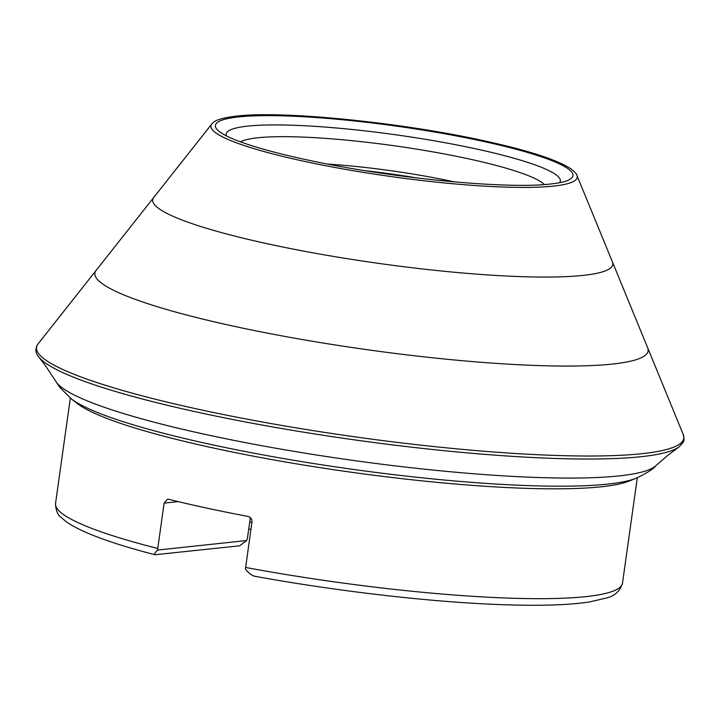 <?xml version="1.0" encoding="UTF-8"?>
<svg xmlns="http://www.w3.org/2000/svg" width="720" height="720" viewBox="0 0 720 720"><rect width="100%" height="100%" fill="white"/><g stroke="black" fill="none" stroke-linecap="round" stroke-linejoin="round"><path stroke-width="1.08" d="M239.688 545.796L155.061 554.742C111.681 543.537 82.197 532.629 66.609 522.027L60.912 517.23C57.555 514.755 55.764 510.165 55.539 503.451A286.263 38.853 8 0 0 157.752 548.46L157.608 550.053L246.591 540.558L239.688 545.796M250.956 529.119A115.137 15.624 8 0 0 248.706 529.191M155.673 554.76C153.918 554.517 154.566 552.942 157.608 550.053M254.772 576.18C251.874 575.658 248.76 573.273 245.43 569.034L251.946 522.099C252.09 519.156 250.767 517.257 247.977 516.42A286.263 38.853 -172 0 1 168.615 499.266L167.526 499.185L164.124 503.118L157.752 548.46M250.326 517.608L247.338 538.902L246.591 540.558M251.937 522.135A110.412 14.985 8 0 0 249.678 522.252M37.953 344.043C34.992 348.561 35.253 352.836 38.727 356.877A326.367 44.289 8 0 0 38.754 356.913L45.873 366.309L55.764 381.249A304.74 41.355 8 0 0 55.764 381.258L59.859 387.432L71.388 398.925A293.067 39.771 8 0 0 71.388 398.934L77.418 403.596A286.263 38.853 -172 0 0 312.03 466.38A286.263 38.853 -172 0 0 601.236 486.792A286.263 38.853 -172 0 0 628.983 481.113L636.066 478.287C647.01 473.058 653.643 468.828 655.956 465.606L667.242 455.796L679.023 446.895A326.367 44.289 -172 0 0 679.05 446.868C685.467 440.271 684.144 440.766 683.334 434.745L683.334 434.745A326.835 44.361 -172 0 1 641.934 453.69A326.835 44.361 8 0 1 262.791 422.073A326.835 44.361 8 0 1 37.953 344.043L96.246 270.252A279.315 37.908 8 0 0 96.165 270.351L153.801 197.397A232.299 31.527 8 0 0 153.756 197.451A232.299 31.527 8 0 0 313.434 252.918A232.299 31.527 8 0 0 583.011 275.409A232.299 31.527 -172 0 0 612.423 261.909L576.891 175.329A184.932 25.101 -172 0 1 576.891 175.329L576.891 175.329A184.932 25.101 -172 0 1 553.491 186.102A184.932 25.101 8 0 1 338.778 168.174A184.932 25.101 8 0 1 211.779 124.011A184.932 25.101 8 0 0 211.779 124.011L153.756 197.451M683.334 434.745L647.64 347.742A279.315 37.908 -172 0 1 647.694 347.868L612.396 261.846A232.299 31.527 -172 0 1 612.423 261.909M647.694 347.868A279.315 37.908 -172 0 1 612.324 364.077A279.315 37.908 8 0 1 288.243 337.041A279.315 37.908 8 0 1 96.165 270.351M164.124 503.118L178.245 501.615M245.574 567.441A286.263 38.853 8 0 0 585.801 596.637A286.263 38.853 8 0 0 622.494 583.137C620.073 591.003 614.835 595.926 606.78 597.924L589.608 601.947C564.552 605.727 527.877 606.285 479.583 603.639C412.614 599.985 328.437 589.716 254.124 576.153M364.923 170.658A131.904 17.901 -172 0 1 416.826 177.948M327.699 164.088A132.39 17.964 -172 0 1 454.419 181.899M544.284 184.563A155.592 21.114 -172 0 0 419.778 149.643A155.592 21.114 -172 0 0 257.796 137.781A155.592 21.114 8 0 0 240.579 141.885M226.368 135.882A168.741 22.905 8 0 1 247.752 126.126A168.741 22.905 -172 0 1 443.43 142.434A168.741 22.905 -172 0 1 559.593 182.709M219.303 131.589L224.478 134.892C230.868 138.375 240.381 142.101 253.026 146.088C269.595 151.263 289.845 156.339 313.767 161.307C395.685 178.632 507.303 189.27 550.584 184.005C558.432 183.141 564.093 181.98 567.576 180.531A180.531 24.498 -172 0 1 567.567 180.531A180.531 24.498 -172 0 0 460.719 136.773A180.531 24.498 -172 0 0 238.572 116.919A180.531 24.498 8 0 0 219.303 131.589L219.303 131.589A180.531 24.498 8 0 0 219.339 131.616M679.023 446.895A326.367 44.289 -172 0 1 641.088 456.705A326.367 44.289 8 0 1 296.109 430.956A326.367 44.289 8 0 1 38.754 356.913M55.764 381.258A304.74 41.355 8 0 0 292.32 451.071A304.74 41.355 8 0 0 619.182 475.902A304.74 41.355 -172 0 0 655.956 465.606M636.066 478.287A293.067 39.771 -172 0 1 607.662 484.11A293.067 39.771 8 0 1 311.58 463.212A293.067 39.771 8 0 1 71.388 398.934M70.344 398.106L55.539 503.451M637.299 477.792L622.494 583.137M211.779 124.011C213.282 123.048 213.03 118.971 236.421 116.109C283.419 110.358 406.035 122.949 489.186 141.921C530.046 151.011 557.316 160.002 570.969 168.867C575.028 172.179 576.999 174.33 576.891 175.329"/></g></svg>
